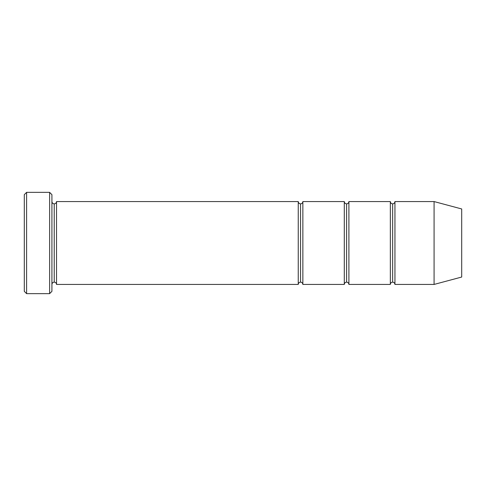 <?xml version="1.0" encoding="UTF-8"?>
<svg xmlns="http://www.w3.org/2000/svg" width="486" height="486" viewBox="0 0 486 486"><rect width="100%" height="100%" fill="white"/><g stroke="black" fill="none" stroke-linecap="round" stroke-linejoin="round"><path stroke-width="0.36" stroke-dasharray="2.43 1.82" d="M51.923 201.562L51.923 284.438L51.923 201.562M54.225 203.865L54.225 282.135L54.225 203.865M56.528 201.562L56.528 284.438L56.528 201.562M300.555 203.865L300.555 282.135L300.555 203.865M298.252 284.438L298.252 201.562L298.252 284.438M302.857 201.562L302.857 284.438L302.857 201.562M392.639 203.865L392.639 282.135L392.639 203.865M390.337 284.438L390.337 201.562L390.337 284.438M394.942 201.562L394.942 284.438L394.942 201.562M346.597 203.865L346.597 282.135L346.597 203.865M344.295 284.438L344.295 201.562L344.295 284.438M348.899 201.562L348.899 284.438L348.899 201.562M461.7 277.038L461.7 208.962L461.7 277.038M434.077 284.438L434.077 201.562L434.077 284.438M24.3 194.655L24.3 291.345L24.3 194.655M49.621 192.353L49.621 293.647L49.621 192.353M26.602 293.647L26.602 192.353L26.602 293.647M51.923 291.345L51.923 194.655L51.923 291.345"/><path stroke-width="0.73" d="M24.3 194.655L24.3 291.345L26.602 293.647L26.602 192.353L24.3 194.655L26.602 192.353L26.602 293.647L49.621 293.647L51.923 291.345L51.923 194.655L49.621 192.353L49.621 293.647L49.621 192.353L26.602 192.353L49.621 192.353L51.923 194.655L51.923 291.345L49.621 293.647L26.602 293.647L24.3 291.345L24.3 194.655M298.252 284.438L298.252 201.562L56.528 201.562L56.528 284.438L298.252 284.438C298.398 283.052 299.163 282.281 300.555 282.135L300.555 203.865C299.163 203.719 298.398 202.948 298.252 201.562L298.252 284.438L56.528 284.438C56.382 283.052 55.617 282.281 54.225 282.135L54.225 203.865C52.84 203.719 52.069 202.948 51.923 201.562C52.069 202.948 52.84 203.719 54.225 203.865C55.617 203.719 56.382 202.948 56.528 201.562C56.382 202.948 55.617 203.719 54.225 203.865L54.225 282.135C52.84 282.281 52.069 283.052 51.923 284.438C52.069 283.052 52.84 282.281 54.225 282.135C55.617 282.281 56.382 283.052 56.528 284.438L56.528 201.562L298.252 201.562C298.398 202.948 299.163 203.719 300.555 203.865C301.94 203.719 302.711 202.948 302.857 201.562L302.857 284.438C302.711 283.052 301.94 282.281 300.555 282.135C299.163 282.281 298.398 283.052 298.252 284.438M434.077 284.438L434.077 201.562L394.942 201.562L394.942 284.438L434.077 284.438L461.7 277.038L461.7 208.962L434.077 201.562L434.077 284.438L394.942 284.438C394.79 283.052 394.025 282.281 392.639 282.135L392.639 203.865C391.248 203.719 390.483 202.948 390.337 201.562L390.337 284.438C390.483 283.052 391.248 282.281 392.639 282.135C391.248 282.281 390.483 283.052 390.337 284.438L390.337 201.562C390.483 202.948 391.248 203.719 392.639 203.865C394.025 203.719 394.79 202.948 394.942 201.562C394.79 202.948 394.025 203.719 392.639 203.865L392.639 282.135C394.025 282.281 394.79 283.052 394.942 284.438L394.942 201.562L434.077 201.562L461.7 208.962L461.7 277.038L434.077 284.438M344.295 284.438C344.44 283.052 345.206 282.281 346.597 282.135L346.597 203.865C345.206 203.719 344.44 202.948 344.295 201.562L344.295 284.438L344.295 201.562C344.44 202.948 345.206 203.719 346.597 203.865C347.982 203.719 348.748 202.948 348.899 201.562L348.899 284.438C348.748 283.052 347.982 282.281 346.597 282.135C345.206 282.281 344.44 283.052 344.295 284.438L302.857 284.438L344.295 284.438M344.295 201.562L302.857 201.562L344.295 201.562M390.337 201.562L348.899 201.562L390.337 201.562M348.899 284.438L390.337 284.438L348.899 284.438L348.899 201.562C348.748 202.948 347.982 203.719 346.597 203.865L346.597 282.135C347.982 282.281 348.748 283.052 348.899 284.438M300.555 203.865L300.555 282.135C301.94 282.281 302.711 283.052 302.857 284.438L302.857 201.562C302.711 202.948 301.94 203.719 300.555 203.865"/></g></svg>
